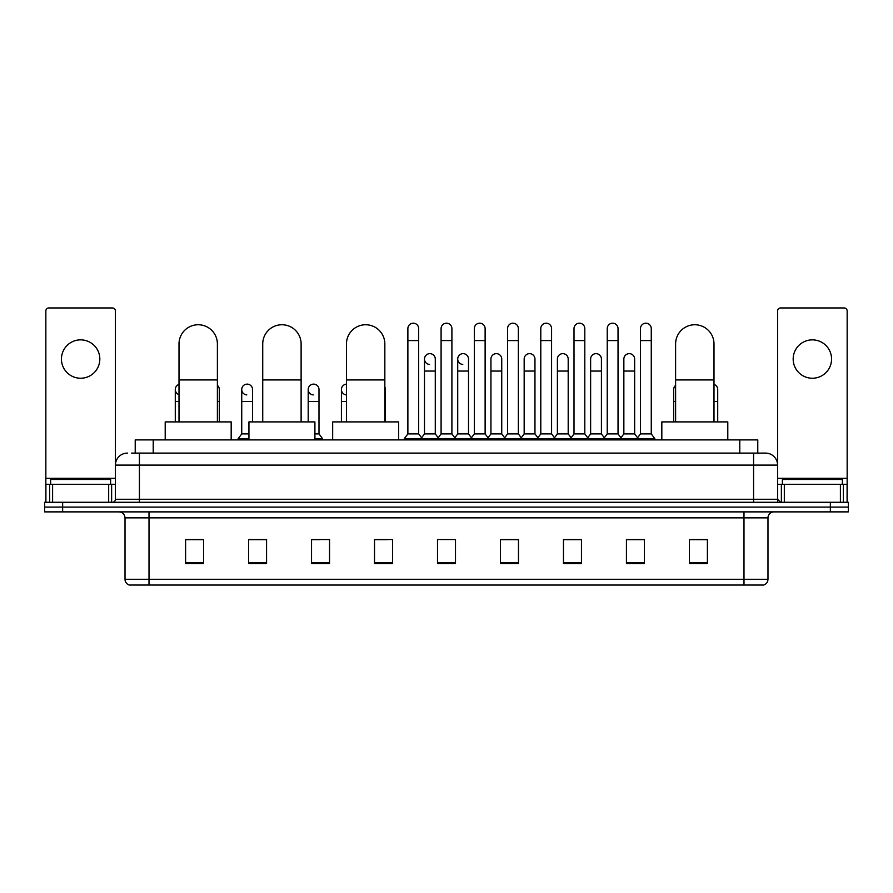 <?xml version="1.0" encoding="UTF-8"?>
<svg xmlns="http://www.w3.org/2000/svg" width="893" height="893" viewBox="0 0 893 893"><rect width="100%" height="100%" fill="white"/><g stroke="black" fill="none" stroke-linecap="round" stroke-linejoin="round"><path stroke-width="1.34" d="M135.223 453.097L135.223 439.903L757.777 439.903L757.777 453.097M131.896 453.097L761.383 453.097M131.617 453.097L139.42 453.097L139.42 465.097L115.42 465.097L115.42 499.276A3.003 3.003 0 0 1 112.429 502.279M127.42 453.097A12 12 0 0 0 115.42 465.097L115.42 310.954A3.003 3.003 0 0 0 112.429 307.951L48.847 307.951A3.003 3.003 0 0 0 45.844 310.954L45.844 484.285L52.598 484.285L52.598 502.279M765.58 453.097A12 12 0 0 1 777.58 465.097L753.58 465.097L753.58 453.097L765.401 453.097M840.402 502.279L840.402 484.285L847.156 484.285L847.156 502.279L847.156 310.954A3.003 3.003 0 0 0 844.153 307.951L780.571 307.951A3.003 3.003 0 0 0 777.58 310.954L777.58 499.276L780.571 502.279M62.644 502.279L44.65 502.279L44.65 507.079L62.644 507.079L44.65 507.079L44.65 511.879L62.644 511.879L62.644 507.079L830.356 507.079L62.644 507.079L62.644 502.279L830.356 502.279L830.356 507.079L848.35 507.079L830.356 507.079L830.356 511.879L62.644 511.879M848.35 502.279L848.35 507.079L848.35 502.279L830.356 502.279M767.98 579.289C767.813 582.169 766.373 584.089 763.66 585.049L743.992 585.049L743.992 579.289L767.98 579.289L767.98 517.873A5.994 5.994 0 0 1 773.974 511.879M743.992 585.049L129.34 585.049A5.994 5.994 0 0 1 125.02 579.289L125.02 517.873C124.663 514.234 122.665 512.236 119.026 511.879M707.401 563.516L707.401 539.528L689.407 539.528L689.407 563.516L707.401 563.516M644.422 563.516L644.422 539.528L626.428 539.528L626.428 563.516L644.422 563.516M581.455 563.516L581.455 539.528L563.461 539.528L563.461 563.516L581.455 563.516M518.476 563.516L518.476 539.528L500.482 539.528L500.482 563.516L518.476 563.516M203.593 563.516L203.593 539.528L185.599 539.528L185.599 563.516L203.593 563.516M266.572 563.516L266.572 539.528L248.578 539.528L248.578 563.516L266.572 563.516M329.539 563.516L329.539 539.528L311.545 539.528L311.545 563.516L329.539 563.516M392.518 563.516L392.518 539.528L374.524 539.528L374.524 563.516L392.518 563.516M455.497 563.516L455.497 539.528L437.503 539.528L437.503 563.516L455.497 563.516M848.35 511.879L848.35 507.079L848.35 511.879L830.356 511.879M573.418 539.651L568.796 539.651M639.868 539.651L635.247 539.651M374.524 539.651L387.238 539.651M311.545 539.651L319.582 539.651M260.332 539.651L253.132 539.651M506.956 539.528L502.335 539.651M440.506 539.528L452.494 539.528M266.572 539.651L248.578 539.651M203.593 539.651L185.599 539.651M518.476 539.651L500.482 539.651M581.455 539.651L563.461 539.651M644.422 539.651L626.428 539.651M707.401 539.651L689.407 539.651M110.62 484.285L110.62 479.485L50.644 479.485L50.644 484.285M80.638 339.865A19.188 19.188 0 0 0 61.438 359.053A19.188 19.188 0 0 0 80.638 378.241A19.188 19.188 0 0 0 99.826 359.053A19.188 19.188 0 0 0 80.638 339.865M108.678 502.279L108.678 484.285L52.598 484.285M108.678 484.285L115.42 484.285M45.844 502.279L45.844 484.285M179.002 421.909L179.002 343.939A19.188 19.188 0 0 1 198.19 324.751A19.188 19.188 0 0 1 217.39 343.939A19.188 19.188 0 0 0 198.19 324.751M217.39 421.909L217.39 343.939M231.175 439.903L231.175 421.909L165.205 421.909L165.205 439.903M262.732 421.909L262.732 343.939A19.188 19.188 0 0 1 281.92 324.751A19.188 19.188 0 0 1 301.12 343.939A19.188 19.188 0 0 0 281.92 324.751M301.12 421.909L301.12 343.939M314.905 439.903L314.905 421.909L248.935 421.909L248.935 439.903M346.462 421.909L346.462 343.939A19.188 19.188 0 0 1 365.65 324.751A19.188 19.188 0 0 1 384.838 343.939A19.188 19.188 0 0 0 365.65 324.751M384.838 421.909L384.838 343.939M398.635 439.903L398.635 421.909L332.665 421.909L332.665 439.903M675.61 421.909L675.61 343.939A19.188 19.188 0 0 1 694.81 324.751A19.188 19.188 0 0 1 713.998 343.939A19.188 19.188 0 0 0 694.81 324.751M713.998 421.909L713.998 343.939M727.795 439.903L727.795 421.909L661.825 421.909L661.825 439.903M407.878 340.579L418.672 340.579L418.672 433.909L407.878 433.909L407.878 328.579A5.403 5.403 0 0 1 413.615 323.199A5.403 5.403 0 0 1 418.672 328.579A5.403 5.403 0 0 0 413.615 323.199M407.878 433.909L404.272 438.697L404.272 439.903L404.272 438.697L422.266 438.697L422.266 439.903M418.672 433.909L422.266 438.697L437.503 438.697L437.503 439.903M441.097 340.579L451.903 340.579L451.903 433.909L441.097 433.909L441.097 328.579A5.403 5.403 0 0 1 446.835 323.199A5.403 5.403 0 0 1 451.903 328.579A5.403 5.403 0 0 0 446.835 323.199M441.097 389.527L441.097 433.909L437.503 438.697L455.497 438.697L455.497 439.903M451.903 433.909L455.497 438.697L470.734 438.697L470.734 439.903M474.328 340.579L485.122 340.579L485.122 433.909L474.328 433.909L474.328 328.579A5.403 5.403 0 0 1 480.066 323.199A5.403 5.403 0 0 1 485.122 328.579A5.403 5.403 0 0 0 480.066 323.199M468.512 433.909L468.512 371.053L457.718 371.053L457.718 433.909L468.512 433.909L471.426 437.782L474.328 433.909L470.734 438.697L488.728 438.697L488.728 439.903M490.938 433.909L490.938 371.053L501.743 371.053L501.743 433.909L490.938 433.909L488.036 437.782L485.122 433.909L488.728 438.697L503.953 438.697L503.953 439.903M507.559 340.579L518.353 340.579L518.353 433.909L507.559 433.909L507.559 328.579A5.403 5.403 0 0 1 513.296 323.199A5.403 5.403 0 0 1 518.353 328.579A5.403 5.403 0 0 0 513.296 323.199M501.743 433.909L504.645 437.782L507.559 433.909L503.953 438.697L521.947 438.697L521.947 439.903M524.169 433.909L524.169 371.053L534.963 371.053L534.963 433.909L524.169 433.909L521.266 437.782L518.353 433.909L521.947 438.697L537.184 438.697L537.184 439.903M540.79 340.579L551.584 340.579L551.584 433.909L540.79 433.909L540.79 328.579A5.403 5.403 0 0 1 546.527 323.199A5.403 5.403 0 0 1 551.584 328.579A5.403 5.403 0 0 0 546.527 323.199M534.963 433.909L537.876 437.782L540.79 433.909L537.184 438.697L555.178 438.697L555.178 439.903M557.399 433.909L557.399 371.053L568.194 371.053L568.194 433.909L557.399 433.909L554.486 437.782L551.584 433.909L555.178 438.697L570.415 438.697L570.415 439.903M574.009 340.579L584.803 340.579L584.803 433.909L574.009 433.909L574.009 328.579A5.403 5.403 0 0 1 579.747 323.199A5.403 5.403 0 0 1 584.803 328.579A5.403 5.403 0 0 0 579.747 323.199M568.194 433.909L571.107 437.782L574.009 433.909L570.415 438.697L588.409 438.697L588.409 439.903M590.63 433.909L590.63 371.053L601.424 371.053L601.424 433.909L590.63 433.909L587.717 437.782L584.803 433.909L588.409 438.697L603.646 438.697L603.646 439.903M607.24 340.579L618.034 340.579L618.034 433.909L607.24 433.909L607.24 328.579A5.403 5.403 0 0 1 612.978 323.199A5.403 5.403 0 0 1 618.034 328.579A5.403 5.403 0 0 0 612.978 323.199M601.424 433.909L604.327 437.782L607.24 433.909L603.646 438.697L621.64 438.697L621.64 439.903M623.85 433.909L623.85 371.053L634.655 371.053L634.655 433.909L623.85 433.909L620.948 437.782L618.034 433.909L621.64 438.697L636.865 438.697L636.865 439.903M640.471 340.579L651.265 340.579L651.265 433.909L640.471 433.909L640.471 328.579A5.403 5.403 0 0 1 646.208 323.199A5.403 5.403 0 0 1 651.265 328.579A5.403 5.403 0 0 0 646.208 323.199M640.471 433.909L636.865 438.697L654.859 438.697L654.859 439.903M651.265 433.909L654.859 438.697M429.544 364.444A5.403 5.403 0 0 1 424.488 359.053A5.403 5.403 0 0 1 430.225 353.661A5.403 5.403 0 0 1 435.282 359.053L435.282 371.053L424.488 371.053L424.488 359.053M435.282 371.053L435.282 433.909L424.488 433.909L424.488 371.053M424.488 433.909L421.574 437.782M435.282 433.909L438.195 437.782M462.775 364.444A5.403 5.403 0 0 1 457.718 359.053A5.403 5.403 0 0 1 463.456 353.661A5.403 5.403 0 0 1 468.512 359.053L468.512 371.053M457.718 433.909L454.805 437.782M490.938 371.053L490.938 359.053A5.403 5.403 0 0 1 496.675 353.661A5.403 5.403 0 0 1 501.743 359.053L501.743 371.053M524.169 371.053L524.169 359.053A5.403 5.403 0 0 1 529.906 353.661A5.403 5.403 0 0 1 534.963 359.053L534.963 371.053M557.399 371.053L557.399 359.053A5.403 5.403 0 0 1 563.137 353.661A5.403 5.403 0 0 1 568.194 359.053L568.194 371.053M590.63 371.053L590.63 359.053A5.403 5.403 0 0 1 596.368 353.661A5.403 5.403 0 0 1 601.424 359.053L601.424 371.053M623.85 371.053L623.85 359.053A5.403 5.403 0 0 1 629.587 353.661A5.403 5.403 0 0 1 634.655 359.053L634.655 371.053M634.655 433.909L637.557 437.782M179.002 394.65A5.403 5.403 0 0 1 179.002 384.392M175.285 421.909L175.285 389.527M219.31 421.909L219.31 401.515L217.39 401.515M217.39 385.396A5.403 5.403 0 0 1 219.31 389.527L219.31 401.515M246.792 394.907A5.403 5.403 0 0 1 241.735 389.527A5.403 5.403 0 0 1 247.473 384.135A5.403 5.403 0 0 1 252.529 389.527L252.529 401.515L241.735 401.515L241.735 389.527M248.935 433.909L241.735 433.909L241.735 401.515M252.529 421.909L252.529 401.515M241.735 433.909L238.141 438.697L238.141 439.903M248.935 438.697L238.141 438.697M313.253 394.907A5.403 5.403 0 0 1 308.197 389.527A5.403 5.403 0 0 1 313.923 384.135A5.403 5.403 0 0 1 318.991 389.527L318.991 401.515L308.197 401.515L308.197 389.527M318.991 401.515L318.991 433.909L314.905 433.909M308.197 421.909L308.197 401.515M318.991 433.909L322.585 438.697L314.905 438.697M322.585 438.697L322.585 439.903M346.462 394.907A5.403 5.403 0 0 1 341.416 389.527A5.403 5.403 0 0 1 346.462 384.135M341.416 421.909L341.416 389.527M385.441 421.909L385.441 401.515L384.838 401.515M384.838 387.049A5.403 5.403 0 0 1 385.441 389.527L385.441 401.515M673.69 421.909L673.69 389.527A5.403 5.403 0 0 1 675.61 385.396M717.715 421.909L717.715 401.515L713.998 401.515M713.998 384.392A5.403 5.403 0 0 1 717.715 389.527L717.715 401.515M812.362 339.865A19.188 19.188 0 0 0 793.174 359.053A19.188 19.188 0 0 0 812.362 378.241A19.188 19.188 0 0 0 831.562 359.053A19.188 19.188 0 0 0 812.362 339.865M840.402 484.285L784.322 484.285L784.322 502.279M777.58 484.285L784.322 484.285M777.58 502.279L777.58 499.276L753.58 499.276L753.58 465.097L139.42 465.097L139.42 499.276L753.58 499.276L753.58 502.279M842.356 484.285L842.356 479.485L782.38 479.485L782.38 484.285M153.216 453.097L153.216 439.903M739.784 453.097L739.784 439.903M139.42 502.279L139.42 499.276L115.42 499.276M743.992 511.879L743.992 517.873L125.02 517.873M767.98 517.873L743.992 517.873L743.992 579.289L149.008 579.289L149.008 585.049M125.02 579.289L149.008 579.289L149.008 511.879M455.497 562.679L437.503 562.679M392.518 562.679L374.524 562.679M329.539 562.679L311.545 562.679M266.572 562.679L248.578 562.679M203.593 562.679L185.599 562.679M518.476 562.679L500.482 562.679M581.455 562.679L563.461 562.679M644.422 562.679L626.428 562.679M707.401 562.679L689.407 562.679M115.42 478.291L45.844 478.291M115.376 499.801L115.376 484.285M111.625 484.285L111.625 502.279M45.9 484.285L45.9 502.279M49.64 502.279L49.64 484.285M179.002 379.927L217.39 379.927M262.732 379.927L301.12 379.927M346.462 379.927L384.838 379.927M675.61 379.927L713.998 379.927M179.002 401.515L175.285 401.515M346.462 401.515L341.416 401.515M675.61 401.515L673.69 401.515M847.156 478.291L777.58 478.291M847.1 502.279L847.1 484.285M843.36 484.285L843.36 502.279M777.624 484.285L777.624 499.801M781.375 502.279L781.375 484.285M418.672 340.579L418.672 328.579M451.903 340.579L451.903 328.579M485.122 340.579L485.122 328.579M518.353 340.579L518.353 328.579M551.584 340.579L551.584 328.579M584.803 340.579L584.803 328.579M618.034 340.579L618.034 328.579M651.265 340.579L651.265 328.579M457.718 371.053L457.718 359.053"/></g></svg>
